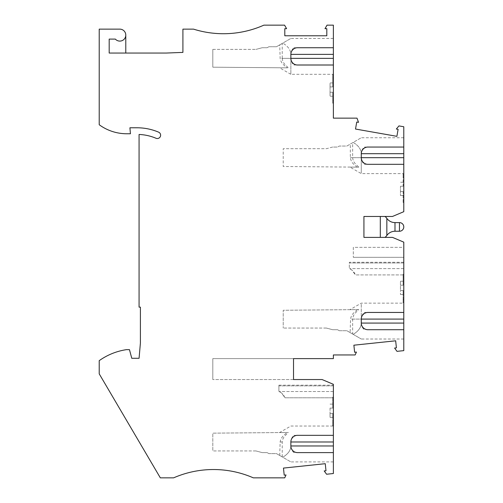 <?xml version="1.0" encoding="UTF-8"?>
<svg xmlns="http://www.w3.org/2000/svg" width="503" height="503" viewBox="0 0 503 503"><rect width="100%" height="100%" fill="white"/><g stroke="black" fill="none" stroke-linecap="round" stroke-linejoin="round"><path stroke-width="0.38" stroke-dasharray="2.52 1.89" d="M125.788 53.048L166.304 53.048L182.916 52.394L182.916 29.136L193.542 29.136A99.638 99.638 180 0 0 263.874 25.15L284.572 25.15L286.603 28.671L284.799 28.671L284.799 35.776L326.812 35.776L326.812 28.671L325.001 28.671L327.038 25.15L333.37 25.15L333.37 118.148L356.998 118.148L358.526 122.348L356.746 122.04L355.508 129.038L396.886 136.332L398.118 129.334L396.339 129.019L398.954 125.907L403.783 126.756L403.783 211.688L392.491 216.46L363.927 216.46L363.927 237.385L392.491 237.385L403.783 242.157L403.783 350.635L396.999 351.352L394.61 348.063L396.408 347.875L395.666 340.801L353.879 345.196L354.621 352.263L356.426 352.075L355.137 354.961L333.37 354.961L333.37 358.614L293.513 358.614L293.513 379.539L322.077 379.539L333.37 384.311L333.37 473.524L326.585 474.241L324.196 470.953L325.994 470.764L325.252 463.691L283.466 468.086L284.214 475.153L286.012 474.964L284.723 477.85L253.33 477.85A99.638 99.638 180 0 0 173.617 477.85L160.331 477.85L99.217 373.855L99.217 360.664A63.108 63.108 0 0 1 126.454 349.648L129.453 349.648L131.767 358.281L139.073 358.281L140.4 343.096L140.4 307.132L139.073 307.132L139.073 134.464A48.489 48.489 180 0 1 156.012 138.268A3.32 3.32 180 0 0 160.363 136.508A3.32 3.32 180 0 0 158.602 132.157A55.135 55.135 180 0 0 137.08 127.781L129.912 127.781L130.434 133.76L126.743 133.76A46.496 46.496 180 0 1 99.217 124.738L99.217 29.136L119.808 29.136A5.979 5.979 0 0 1 125.788 35.116L125.788 53.048L109.182 53.048L109.182 39.102L115.35 39.102A5.979 5.979 -90.1 0 0 125.788 35.116M380.312 216.46L363.927 216.46L363.927 237.385L363.927 216.46L384.958 216.46L380.312 216.46L380.312 237.385L384.958 237.385L363.927 237.385L380.312 237.385M293.513 379.539L212.807 379.539L293.513 379.539L293.513 358.614L212.807 358.614L212.807 379.539L212.807 358.614L293.513 358.614M332.596 147.046L326.397 148.706L283.22 148.706L326.397 148.706L332.596 147.046L337.557 147.046L332.596 147.046M403.783 173.617L403.783 164.318L403.783 173.617L361.273 173.617L349.956 167.084L357.055 167.141L283.22 166.499L283.22 148.706L283.22 166.499L358.765 167.159L350.063 167.084L357.055 167.141L354.722 165.097C352.263 163.148 350.805 160.671 350.34 157.672L350.34 144.053L361.273 137.747L353.181 142.412C358.45 145.556 361.148 149.316 361.273 153.685C361.148 149.316 358.45 145.556 353.181 142.412L352.641 142.726L352.641 157.672L361.273 157.672C361.273 178.238 361.273 178.238 361.273 157.672C361.273 178.238 361.273 178.238 361.273 157.672L350.34 157.672M352.641 157.672C352.886 160.212 353.93 162.4 355.784 164.236L358.765 167.159M352.641 142.726L346.888 146.046L339.286 146.046L337.557 147.046L339.286 146.046L346.888 146.046L350.34 144.053M358.765 309.603L283.22 310.263L283.22 328.057L283.22 310.263L358.765 309.603L355.784 312.526C353.93 314.362 352.886 316.55 352.641 319.091L352.641 334.036L346.888 330.716L350.145 332.59L350.547 319.091C351.019 316.293 352.37 313.96 354.609 312.099L357.407 309.615L349.956 309.678L361.273 303.146L403.783 303.146L403.783 312.445L403.783 303.146M262.27 47.735L267.143 47.735L262.27 47.735M332.596 329.716L326.397 328.057L332.596 329.716L337.557 329.716L332.596 329.716M262.182 452.606L255.983 450.946L262.182 452.606L267.143 452.606L262.182 452.606M326.397 328.057L283.22 328.057L326.397 328.057M339.286 330.716L337.557 329.716L339.286 330.716L346.888 330.716L339.286 330.716M255.983 450.946L212.807 450.946L255.983 450.946M293.871 65.006L297.499 65.006L293.871 65.006C291.979 63.259 290.979 61.045 290.86 58.361L290.86 74.306L279.542 67.773L286.993 67.836L212.807 67.188L212.807 49.395L212.807 67.188L288.351 67.848L279.611 67.773L286.993 67.836L284.195 65.359C281.957 63.491 280.605 61.159 280.14 58.361L279.731 44.861L276.474 46.741L268.872 46.741L268.187 47.131L268.872 46.741L276.474 46.741L290.86 38.435L282.768 43.107C288.037 46.245 290.734 50.004 290.86 54.381C290.979 51.696 291.979 49.483 293.871 47.735L297.499 47.735L293.871 47.735M293.871 435.334L297.499 435.334L293.871 435.334C291.979 437.082 290.979 439.295 290.86 441.98L290.86 445.966C290.734 450.336 288.037 454.096 282.768 457.24L290.86 461.905L276.474 453.605L268.872 453.605L267.143 452.606L268.872 453.605L276.474 453.605L282.768 457.24C288.037 454.096 290.734 450.336 290.86 445.966C290.979 448.651 291.979 450.864 293.871 452.606L297.499 452.606L293.871 452.606M333.37 74.306L333.37 65.006L333.37 74.306L290.86 74.306L290.86 58.361L280.14 58.361M333.37 103.203L333.37 74.639L333.37 103.203L333.37 100.543L333.37 103.203L332.709 103.203L332.709 92.244L330.05 92.244L330.05 86.925L332.709 86.925L332.709 74.639L332.709 86.925L332.709 82.938L332.709 86.925L330.05 86.925L330.05 92.244L332.709 92.244L332.709 103.203L332.709 100.543L332.709 103.203L333.37 103.203M333.37 77.959L333.37 74.639L333.37 77.959L332.709 77.959L332.709 74.639L332.709 77.959L333.37 77.959M333.37 47.735L333.37 38.435L333.37 47.735M333.37 74.639L332.709 74.639L333.37 74.639M330.05 86.925L330.05 82.938L330.05 86.925L332.709 86.925L330.05 86.925M330.05 92.244L330.05 96.224L330.05 92.244L332.709 92.244L330.05 92.244M332.709 100.543L333.37 100.543L332.709 100.543M333.37 452.606L333.37 461.905L333.37 452.606M333.37 435.334L333.37 426.035L333.37 435.334M282.227 456.925L282.227 441.98C282.472 439.44 283.522 437.252 285.371 435.416L288.351 432.492L279.542 432.567L290.86 426.035L333.37 426.035M279.731 455.485L280.14 441.98C280.605 439.182 281.957 436.856 284.195 434.988L286.993 432.505L212.807 433.152L212.807 450.946L212.807 433.152L288.351 432.492M262.182 47.735L255.983 49.395L262.182 47.735M333.37 397.144L333.37 425.708L333.37 397.144L333.37 399.797L333.37 397.144L332.709 397.144L333.37 397.144L332.709 397.144L332.709 408.103L332.709 397.144L332.709 399.797L332.709 397.144L333.37 397.144M333.37 422.382L333.37 425.708L333.37 422.382L332.709 422.382L333.37 422.382M333.37 392.975L333.37 397.804L333.37 392.975M333.37 385.864L333.37 391.516L333.37 385.172L333.37 385.864L278.901 385.864L278.901 391.384L278.901 385.172L278.901 385.864L333.37 385.864M330.05 408.103L330.05 413.416L330.05 408.103L332.709 408.103L330.05 408.103M330.05 413.416L330.05 417.402L330.05 413.416L332.709 413.416L330.05 413.416L332.709 413.416L332.709 425.708L332.709 413.416L332.709 417.402L332.709 413.416L330.05 413.416M333.37 425.708L332.709 425.708L332.709 422.382L332.709 425.708L333.37 425.708M332.709 408.103L332.709 404.116L332.709 408.103M333.37 399.797L332.709 399.797L333.37 399.797M403.783 299.492L403.783 302.812L403.783 299.492L403.117 299.492L403.117 302.812L403.117 290.527L400.463 290.527L400.463 285.214L403.117 285.214L403.117 274.248L403.783 274.248L403.783 302.812L403.783 274.248L403.783 276.908L403.783 274.248L403.117 274.248L403.783 274.248L403.117 274.248L403.117 285.214L400.463 285.214L400.463 281.227L400.463 290.527L403.117 290.527L403.117 302.812L403.783 302.812L403.117 302.812L403.117 299.492L403.783 299.492M403.783 329.716L403.783 339.016L403.783 329.716L367.913 329.716M403.783 262.975L403.783 268.627L403.783 262.277L403.783 262.975L349.315 262.975L349.315 262.277L349.315 268.495L349.315 262.975L403.783 262.975M403.783 274.915L403.783 268.627L403.783 274.915L355.407 274.915C354.25 272.098 352.314 270.004 349.598 268.627L351.874 270.086L355.407 274.915L403.783 274.915M403.783 247.35L403.783 257.31L403.783 247.35L353.301 247.35L353.301 257.31L353.301 247.35L403.783 247.35M403.783 276.908L403.117 276.908L403.783 276.908M403.117 285.214L400.463 285.214L403.117 285.214L403.117 281.227L403.117 285.214M403.117 290.527L403.117 294.513L403.117 290.527L400.463 290.527L400.463 294.513L400.463 290.527L403.117 290.527M403.783 302.812L403.117 302.812L403.783 302.812M403.783 262.277L349.315 262.277M364.285 312.445L367.913 312.445L364.285 312.445C362.393 314.193 361.387 316.406 361.273 319.091C361.273 298.524 361.273 298.524 361.273 319.091C361.273 298.524 361.273 298.524 361.273 319.091L350.547 319.091M350.145 332.59L353.181 334.35C358.45 331.207 361.148 327.447 361.273 323.077C361.148 327.447 358.45 331.207 353.181 334.35L352.641 334.036M353.181 334.35L361.273 339.016L353.181 334.35M361.273 323.077C361.387 325.762 362.393 327.975 364.285 329.716M212.807 49.395L255.983 49.395L212.807 49.395M267.143 47.735L268.187 47.131L267.143 47.735M364.285 164.318L367.913 164.318L364.285 164.318C362.393 162.57 361.387 160.356 361.273 157.672L361.273 153.685C361.387 151.001 362.393 148.787 364.285 147.046L367.913 147.046L364.285 147.046M403.783 147.046L403.783 137.747L403.783 147.046M403.783 199.854L403.783 202.508L403.783 199.854L403.117 199.854L403.117 202.508L403.117 199.854L403.783 199.854M403.783 173.944L403.783 202.508L403.783 173.944L403.783 177.27L403.783 173.944L403.117 173.944L403.117 186.236L400.463 186.236L400.463 195.535L400.463 186.236L403.117 186.236L400.463 186.236L403.117 186.236L403.117 173.944L403.117 177.27L403.117 173.944L403.783 173.944M403.117 191.549L400.463 191.549L403.117 191.549L403.117 202.508L403.783 202.508L403.117 202.508L403.117 191.549L400.463 191.549L403.117 191.549M403.783 202.508L403.117 202.508L403.783 202.508M403.783 177.27L403.117 177.27L403.783 177.27M279.731 44.861L282.768 43.107C288.037 46.245 290.734 50.004 290.86 54.381L290.86 58.361L282.227 58.361L282.227 43.415M282.227 58.361C282.472 60.907 283.522 63.095 285.371 64.925L288.351 67.848M403.783 257.31L353.301 257.31L403.783 257.31M284.994 397.804C283.837 394.987 281.9 392.893 279.184 391.516L281.46 392.975L284.994 397.804L333.37 397.804L284.994 397.804M278.901 385.172L333.37 385.172M282.227 441.98L280.14 441.98M399.464 222.603L399.464 231.242M386.838 218.359L386.838 235.486M394.993 222.603L394.993 231.242M403.783 268.627L349.598 268.627L403.783 268.627M352.641 319.091L361.273 319.091M333.37 391.516L279.184 391.516L333.37 391.516M332.709 82.938L330.05 82.938M332.709 96.224L330.05 96.224M333.37 461.905L290.86 461.905M330.05 404.116L332.709 404.116M330.05 417.402L332.709 417.402M400.463 281.227L403.117 281.227M400.463 294.513L403.117 294.513M403.783 339.016L361.273 339.016M403.783 137.747L361.273 137.747M403.117 182.249L400.463 182.249M403.117 195.535L400.463 195.535M333.37 38.435L290.86 38.435"/><path stroke-width="0.75" d="M367.913 312.445L403.783 312.445L367.913 312.445A6.64 6.64 180 0 0 361.273 319.091L361.273 323.077A6.64 6.64 0 0 0 367.913 329.716L403.783 329.716L403.783 350.635L396.999 351.352L394.61 348.063L396.408 347.875L395.666 340.801L353.879 345.196L354.621 352.263L356.426 352.075L355.137 354.961L333.37 354.961L333.37 358.614L293.513 358.614L293.513 379.539L322.077 379.539L333.37 384.311L333.37 435.334L297.499 435.334L333.37 435.334L333.37 452.606L297.499 452.606L333.37 452.606L333.37 473.524L326.585 474.241L324.196 470.953L325.994 470.764L325.252 463.691L283.466 468.086L284.214 475.153L286.012 474.964L284.723 477.85L253.33 477.85A99.638 99.638 180 0 0 173.617 477.85L160.331 477.85L99.217 373.855L99.217 360.664A63.108 63.108 0 0 1 126.454 349.648L129.453 349.648L131.767 358.281L139.073 358.281L140.4 343.096L140.4 307.132L139.073 307.132L139.073 134.464A48.489 48.489 180 0 1 156.012 138.268A3.32 3.32 180 0 0 160.363 136.508A3.32 3.32 180 0 0 158.602 132.157A55.135 55.135 180 0 0 137.08 127.781L129.912 127.781L130.434 133.76L126.743 133.76A46.496 46.496 180 0 1 99.217 124.738L99.217 29.136L119.808 29.136A5.979 5.979 0 0 1 125.266 37.555A5.979 5.979 0 0 1 115.35 39.102L109.182 39.102L109.182 53.048L166.304 53.048L182.916 52.394L182.916 29.136L193.542 29.136A99.638 99.638 180 0 0 263.874 25.15L284.572 25.15L286.603 28.671L284.799 28.671L284.799 35.776L326.812 35.776L326.812 28.671L325.001 28.671L327.038 25.15L333.37 25.15L333.37 47.735L297.499 47.735A6.64 6.64 180 0 0 290.86 54.381L290.86 58.361A6.64 6.64 0 0 0 297.499 65.006L333.37 65.006L333.37 118.148L356.998 118.148L358.526 122.348L356.746 122.04L355.508 129.038L396.886 136.332L398.118 129.334L396.339 129.019L398.954 125.907L403.783 126.756L403.783 147.046L367.913 147.046A6.64 6.64 180 0 0 361.273 153.685L361.273 157.672A6.64 6.64 0 0 0 367.913 164.318L403.783 164.318L367.913 164.318M297.499 452.606A6.64 6.64 0 0 1 290.86 445.966L290.86 441.98A6.64 6.64 180 0 1 297.499 435.334M403.783 329.716L403.783 242.157L392.491 237.385L363.927 237.385L363.927 216.46L392.491 216.46L403.783 211.688L403.783 147.046L367.913 147.046M297.499 47.735L333.37 47.735L333.37 54.381L290.86 54.381M125.788 53.048L125.788 35.116M333.37 54.381L333.37 65.006L297.499 65.006M290.86 445.966L333.37 445.966M293.513 379.539L293.513 358.614M399.464 222.603A4.32 4.32 87.1 0 1 403.783 226.922A4.32 4.32 87.1 0 1 399.464 231.242L394.993 231.242A9.966 9.966 -92.9 0 0 386.838 235.486L386.838 218.359A9.966 9.966 87.1 0 0 394.993 222.603L399.464 222.603L399.464 231.242M384.958 216.46A7.973 7.973 87.1 0 1 386.838 218.359M384.958 237.385A7.973 7.973 -92.9 0 0 386.838 235.486M403.783 323.077L361.273 323.077L361.273 319.091L403.783 319.091M361.273 153.685L403.783 153.685M333.37 58.361L290.86 58.361M333.37 441.98L290.86 441.98M403.783 157.672L361.273 157.672M380.312 237.385L380.312 216.46M394.993 231.242L394.993 222.603"/></g></svg>
